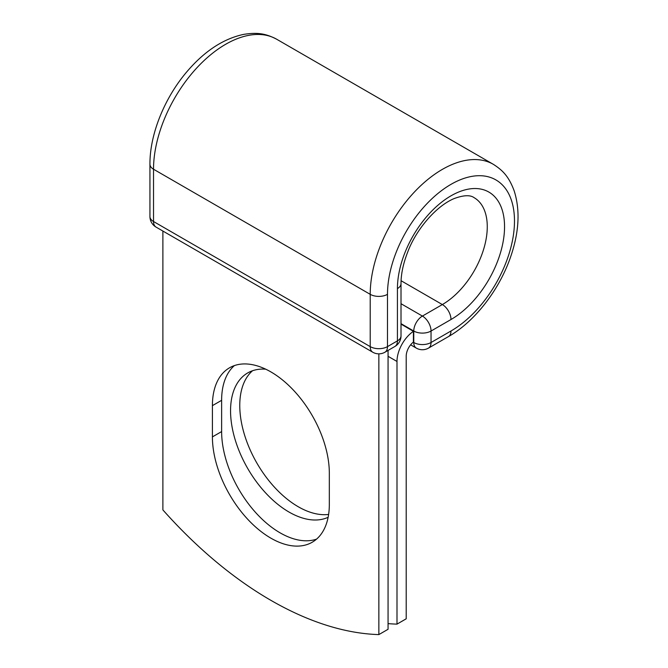 <?xml version="1.0" encoding="UTF-8"?>
<svg xmlns="http://www.w3.org/2000/svg" width="668" height="668" viewBox="0 0 668 668"><rect width="100%" height="100%" fill="white"/><g stroke="black" fill="none" stroke-linecap="round" stroke-linejoin="round"><path stroke-width="1" d="M270.866 538.149A82.673 47.729 -120 0 0 312.206 542.241A82.673 47.729 -120 0 0 329.324 504.398L329.324 473.144A82.673 47.729 -120 0 0 293.235 389.945A82.673 47.729 -120 0 0 229.533 367.801A82.673 47.729 -120 0 0 212.407 405.643L212.407 436.897A82.673 47.729 -120 0 0 270.866 538.149M234.401 365.58A82.673 47.729 -120 0 0 221.626 400.324L221.626 431.578A82.673 47.729 -120 0 0 280.084 532.83A82.673 47.729 -120 0 0 316.548 539.134M328.623 514.435A82.673 47.729 60 0 1 298.22 506.728A82.673 47.729 60 0 1 245.548 438.083A82.673 47.729 60 0 1 252.537 370.74M328.13 517.291A82.673 47.729 60 0 1 289.01 512.047A82.673 47.729 60 0 1 235.002 439.193A82.673 47.729 60 0 1 247.678 372.953A82.673 47.729 60 0 1 265.739 369.187M388.066 623.62A356.336 205.736 -120 0 0 396.992 624.129L396.992 361.463A25.409 14.671 -60 0 1 413.409 331.32L413.409 342.041A12.383 7.148 -60 0 0 406.211 356.144L406.211 618.802L396.992 624.129M413.409 331.32L401.009 324.08M378.856 353.848L378.856 634.6L388.066 629.281L388.066 350.416M378.856 634.6A356.336 205.736 60 0 1 162.883 509.909L162.883 231.053M396.992 361.463L388.066 356.311M413.225 342.191L413.768 342.509L413.768 331.036L401.009 323.663M450.992 330.994L431.044 342.509A12.216 7.056 60 0 1 428.514 348.095L448.462 336.589A12.216 7.056 -120 0 0 450.992 330.994A89.796 51.845 -60 0 0 514.485 221.016A89.796 51.845 -60 0 0 450.992 184.351A89.796 51.845 -60 0 0 387.49 294.329L387.49 346.617L397.427 340.88A12.216 7.056 0 0 0 401.009 335.895L401.009 283.608C401.009 273.98 403.255 263.426 407.747 251.953C415.554 230.811 435.077 206.621 453.99 198.63C463.483 195.114 470.188 194.797 474.113 197.67A63.527 36.682 -60 0 1 483.849 248.571A63.527 36.682 -60 0 1 442.35 304.558L422.41 316.073A12.216 7.056 60 0 1 431.044 331.036L431.044 342.509A12.216 7.056 180 0 1 413.768 342.509A12.216 7.056 120 0 0 416.298 348.095A12.216 12.216 0 0 0 428.514 348.095M401.009 283.608A12.216 7.056 0 0 1 397.427 288.593A75.751 43.729 -60 0 1 450.992 195.824A75.751 43.729 -60 0 1 504.549 226.753A75.751 43.729 -60 0 1 450.992 319.521L431.044 331.036A12.216 7.056 180 0 1 413.768 331.036A12.216 7.056 120 0 1 422.41 316.073L401.009 303.715M450.992 319.521A12.216 7.056 -120 0 0 442.35 304.558L401.076 280.727M149.941 164.236A12.216 7.056 0 0 0 153.523 169.229A102.012 58.901 -60 0 1 198.054 66.566A102.012 58.901 -60 0 1 276.661 39.228C266.883 34.177 258.716 31.914 243.528 34.41C223.463 38.752 204.775 50.96 187.457 71.058C164.745 97.353 149.749 134.084 149.941 164.236L149.941 216.524A12.216 7.056 0 0 0 153.523 221.517L370.214 346.617A12.216 7.056 0 0 0 387.49 346.617A12.216 7.056 -120 0 1 384.96 352.211L394.897 346.475A12.216 7.056 -120 0 0 397.427 340.88L397.427 288.593M149.941 216.524A12.216 12.216 0 0 0 156.053 227.103A12.216 7.056 120 0 1 153.523 221.517L153.523 169.229L370.214 294.329A102.012 58.901 -60 0 1 414.744 191.666A102.012 58.901 -60 0 1 493.36 164.336L276.661 39.228M156.053 227.103L372.744 352.211A12.216 7.056 120 0 1 370.214 346.617L370.214 294.329A12.216 7.056 0 0 0 387.49 294.329M221.626 400.324L212.407 405.643M221.626 431.578L212.407 436.897M448.462 336.589C474.656 321.684 498.963 290.355 510.385 257.556C519.136 232.497 520.38 210.195 514.101 190.639C508.674 176.235 502.628 170.282 493.36 164.336M410.62 344.822L416.298 348.095M394.897 346.475A12.216 12.216 0 0 0 401.009 335.895M372.744 352.211A12.216 12.216 0 0 0 384.96 352.211"/></g></svg>
